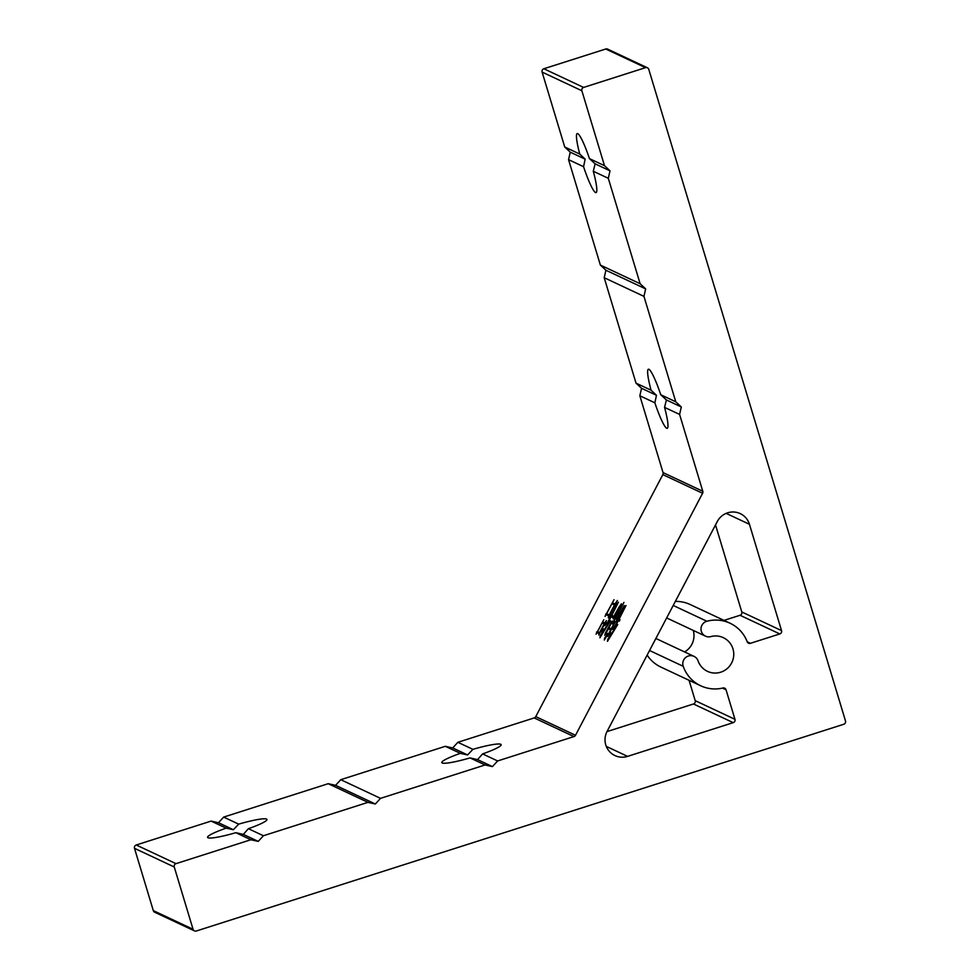 <?xml version="1.0" encoding="UTF-8"?>
<svg xmlns="http://www.w3.org/2000/svg" width="980" height="980" viewBox="0 0 980 980"><rect width="100%" height="100%" fill="white"/><g stroke="black" fill="none" stroke-linecap="round" stroke-linejoin="round"><path stroke-width="1.47" d="M153.309 910.616L193.06 929.273A2.658 2.609 115.1 0 0 194.444 930.878L154.693 912.221A2.658 2.609 -64.9 0 1 153.309 910.616L134.505 848.325A2.658 2.609 -64.9 0 1 136.245 844.993L211.104 821.093L218.479 822.735L223.661 817.087L328.214 783.694L335.589 785.335L340.758 779.688L445.324 746.307L452.699 747.948L467.595 754.943L472.887 749.345A30.993 3.7 163.2 0 1 501.148 744.678A30.993 3.7 163.2 0 1 482.601 753.902L477.542 759.61L492.45 766.605L497.62 760.958L573.949 736.58A2.658 2.609 115.1 0 0 575.505 735.282L702.587 493.271A2.658 2.609 115.1 0 0 702.783 491.25L679.593 414.43L681.308 406.957L675.771 401.8L643.946 296.364L645.661 288.892L640.136 283.735L608.298 178.299L610.013 170.826L604.489 165.669L581.863 90.748L542.112 72.091A2.658 2.609 -64.9 0 1 543.863 68.759L605.763 49A2.658 2.609 -64.9 0 1 607.649 49.123L647.4 67.779A2.658 2.609 115.1 0 0 645.514 67.657L605.763 49M218.479 822.735L233.387 829.729L238.679 824.131A30.993 3.7 163.2 0 1 266.94 819.452A30.993 3.7 163.2 0 1 248.393 828.688L243.334 834.397L258.242 841.391L263.412 835.744L367.966 802.363L375.34 804.004L380.51 798.357L485.076 764.964L492.45 766.605M452.699 747.948L457.868 742.301L534.198 717.923A2.658 2.609 115.1 0 0 535.754 716.613L662.835 474.614A2.658 2.609 115.1 0 0 663.031 472.593L639.842 395.761L641.557 388.301L656.465 395.295L651.051 390.187A30.993 4.055 72.3 0 1 648.38 369.252A30.993 4.055 72.3 0 1 660.753 394.744L666.4 399.963L681.308 406.957M593.292 171.255A30.993 4.055 72.3 0 1 596.073 192.607A30.993 4.055 72.3 0 1 583.553 166.686L585.17 159.164L579.768 154.068A30.993 4.055 72.3 0 1 577.208 133.549A30.993 4.055 72.3 0 1 589.446 158.613L595.105 163.832L593.292 171.255L608.298 178.299M706.886 621.259A7.975 7.84 115.1 0 0 705.465 636.143A7.975 7.84 115.1 0 0 710.806 636.596A18.596 18.302 -64.9 0 1 731.962 662.284A18.596 18.302 -64.9 0 1 698.066 660.863A7.975 7.84 115.1 0 0 688.352 656.012A7.975 7.84 115.1 0 0 683.219 666.314A34.545 33.994 115.1 0 0 722.946 687.997A2.658 2.609 -64.9 0 1 726.033 689.773L734.963 719.32A2.658 2.609 -64.9 0 1 733.212 722.652L627.58 756.376A17.714 17.432 -64.9 0 1 607.073 731.411L717.299 521.519A17.714 17.432 -64.9 0 1 749.443 524.3L781.538 630.606A2.658 2.609 -64.9 0 1 779.798 633.938L750.435 643.309A2.658 2.609 -64.9 0 1 747.213 641.765A34.545 33.994 115.1 0 0 706.886 621.259L673.211 605.456M614.007 599.711L612.402 602.761L614.987 603.986L617.376 600.495L608.335 617.694L608.739 615.881L606.204 614.693L605.052 616.359L614.007 599.711M618.478 619.458L623.549 609.805L621.185 612.304L626 605.542L618.858 619.63L619.96 619.544L619.458 621.112L618.356 620.597L614.975 627.029L615.587 627.31L617.743 624.517L607.465 641.337L607.747 639.266L611.116 634.232L610.307 633.852L609.168 635.322L610.087 632.541L611.679 633.301L614.987 628.241L613.823 627.69L612.574 629.307L613.554 626.355L614.595 626.845L617.976 620.413L616.346 621.859L617.314 618.907L619.777 620.132L617.314 618.907M620.561 607.196L619.066 607.906L614.595 616.42L615.783 616.984L623.966 602.382L616.163 617.167L617.363 617.719L624.272 605.53L616.494 620.328L616.885 618.699L615.661 618.123L613.125 622.949L614.056 623.39L615.477 621.651L607.71 636.449L607.453 634.721L604.293 640.05L604.721 637.845L607.245 634.624L605.738 633.913L604.709 635.236L605.432 632.97L611.545 621.81L612.463 621.038L611.79 622.325L612.745 622.778L615.281 617.951L614.117 617.4L613.088 618.723L613.811 616.457L618.944 607.245L621.406 603.79L620.561 607.196M620.218 607.845L619.066 607.906M603.79 619.777L602.614 622.03L604.623 622.974L606.412 620.597L598.805 635.077L599.049 633.582L597.102 632.664L596.048 634.183L603.79 619.777M611.165 615.624L615.893 606.608L613.272 608.984L618.429 602.198L611.569 615.808L612.733 615.746L612.231 617.327L611.067 616.775L607.686 623.207L608.298 623.488L610.491 620.707L599.919 637.796L600.324 635.579L603.803 630.397L602.933 629.993L601.451 631.904L602.59 628.633L604.366 629.466L607.71 624.419L606.314 623.758L604.942 625.522L606.008 622.41L607.282 623.01L610.663 616.579L608.739 618.086L609.83 614.987L612.549 616.346L609.83 614.987M457.868 742.301L472.887 749.345M223.661 817.087L238.679 824.131M641.557 388.301L636.02 383.143L651.051 390.187M636.02 383.143L604.195 277.707L605.91 270.235L600.373 265.078L568.547 159.642L570.262 152.169L564.737 147.012L579.768 154.068M570.262 152.169L585.17 159.164M730.063 623.231L690.312 604.574A34.545 33.994 115.1 0 0 675.342 601.402M715.51 524.913L741.787 611.949A2.658 2.609 -64.9 0 1 740.047 615.281L724.012 620.389M689.062 680.304L695.2 700.663A2.658 2.609 -64.9 0 1 693.46 703.983L606.975 731.607M647.143 655.106A34.545 33.994 115.1 0 0 660.961 667.111L700.712 685.767M693.252 630.41A18.596 18.302 -64.9 0 1 684.567 651.933M666.4 399.963L664.562 407.374L679.593 414.43M664.562 407.374A30.993 4.055 72.3 0 1 667.233 428.309A30.993 4.055 72.3 0 1 654.861 402.817L656.465 395.295M639.842 395.761L654.861 402.817M660.753 394.744L675.771 401.8M604.195 277.707L643.946 296.364M605.91 270.235L645.661 288.892M600.373 265.078L640.136 283.735M568.547 159.642L583.553 166.686M564.737 147.012L542.112 72.091M589.446 158.613L604.489 165.669M543.863 68.759L583.615 87.428L645.514 67.657M647.4 67.779A2.658 2.609 115.1 0 1 648.785 69.384L845.495 720.949A2.658 2.609 115.1 0 1 843.755 724.269L196.331 931A2.658 2.609 115.1 0 1 194.444 930.878M193.06 929.273L174.256 866.982L134.505 848.325M136.245 844.993L175.996 863.649L250.868 839.75L258.242 841.391M243.334 834.397L235.837 832.694L250.868 839.75M235.837 832.694A30.993 3.7 163.2 0 1 207.589 837.373A30.993 3.7 163.2 0 1 226.135 828.137L233.387 829.729M211.104 821.093L226.135 828.137M248.393 828.688L263.412 835.744M328.214 783.694L367.966 802.363M335.589 785.335L375.34 804.004M340.758 779.688L380.51 798.357M477.542 759.61L470.045 757.908L485.076 764.964M470.045 757.908A30.993 3.7 163.2 0 1 441.796 762.587A30.993 3.7 163.2 0 1 460.343 753.351L467.595 754.943M445.324 746.307L460.343 753.351M482.601 753.902L497.62 760.958M175.996 863.649A2.658 2.609 115.1 0 0 174.256 866.982M583.615 87.428A2.658 2.609 115.1 0 0 581.863 90.748M595.105 163.832L610.013 170.826M615.783 616.984L614.595 616.42M617.706 617.976L616.163 617.167M614.423 623.635L613.125 622.949M605.371 638.188L604.721 637.845M606.779 634.403L605.432 632.97M609.609 629.319L610.087 628.401M612.463 623.844L612.929 622.925M612.745 622.778L611.79 622.325M615.158 617.89L613.811 616.457M613.933 624.554L611.275 623.292L608.911 627.788L611.52 629.099M611.042 630.018L608.409 628.756L606.216 632.933L608.837 634.256M606.216 632.933L608.482 633.999L610.675 629.822M608.911 627.788L611.189 628.854L613.554 624.358M615.587 627.31L614.975 627.029M608.445 639.634L607.747 639.266M611.299 634.33L611.618 633.362L610.087 632.541M614.779 628.131L615.097 627.176L613.554 626.355M618.539 620.683L618.858 619.715M605.003 623.243L602.614 622.03M598.045 633.105L596.563 632.014M598.106 632.835L598.596 632.223M603.264 623.537L603.741 622.619M604.525 624.15L602.112 622.986L597.543 631.671L599.944 632.884M597.543 631.671L599.552 632.615L604.121 623.929M615.366 604.256L612.402 602.761M607.147 615.134L605.677 614.043M613.051 604.28L613.529 603.362M614.889 605.162L611.888 603.729L606.657 613.701L609.634 615.183M606.657 613.701L609.254 614.913L614.485 604.954M601.01 635.947L600.324 635.579M604.195 630.606L604.133 629.442L602.59 628.633M607.22 624.187L607.539 623.231L606.008 622.41M607.539 623.231L608.531 623.684M611.373 615.808L610.663 616.579M535.754 716.613L575.505 735.282M662.835 474.614L702.587 493.271M747.238 641.814L750.435 643.309M740.047 615.281L779.798 633.938M741.787 611.949L781.538 630.606M726.143 513.361L749.443 524.3M606.289 746.393L627.58 756.376M693.46 703.983L733.212 722.652M695.2 700.663L734.963 719.32M722.481 688.107L726.033 689.773M649.556 650.512L683.219 666.314M534.198 717.923L573.949 736.58M663.031 472.593L702.783 491.25M655.877 638.47L694.036 656.38M666.657 617.927L705.465 636.143M619.703 607.086L621.247 607.894"/></g></svg>
